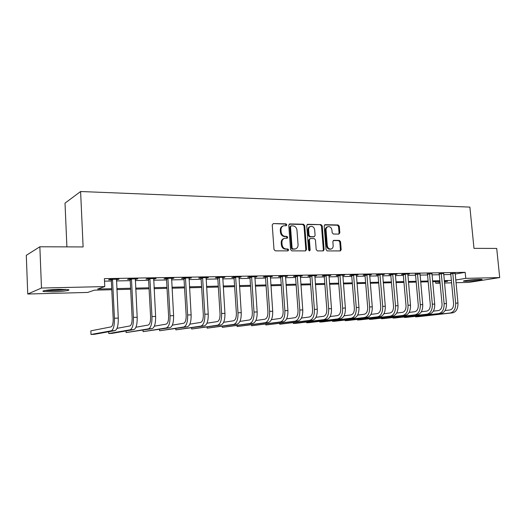 <?xml version="1.0" encoding="UTF-8"?>
<svg xmlns="http://www.w3.org/2000/svg" width="526" height="526" viewBox="0 0 526 526"><rect width="100%" height="100%" fill="white"/><g stroke="black" fill="none" stroke-linecap="round" stroke-linejoin="round"><path stroke-width="0.79" d="M286.828 224.806L285.94 223.846L273.329 223.57L272.231 224.904L273.993 249.488L275.289 250.856L287.926 250.876L288.682 249.922L287.788 248.976L286.164 248.969C283.849 248.699 282.482 247.246 282.061 244.61L281.91 242.565C281.89 240.323 282.797 238.916 284.645 238.337L287.157 238.265L287.755 237.344L286.861 236.384L285.243 236.365C282.929 236.075 281.561 234.616 281.14 231.986L280.989 229.954C280.963 227.751 281.851 226.358 283.659 225.779L286.249 225.713L286.828 224.806M285.92 225.726L286.131 225.043L285.237 224.083L273.329 223.57M287.715 250.876L287.972 250.126L287.078 249.179L285.46 249.173L286.164 248.969M286.815 238.278L287.051 237.561L286.157 236.608L284.54 236.588L285.243 236.365M466.384 281.311L463.584 281.2C461.913 280.799 473.341 279.385 479.225 279.28L481.947 279.398C483.506 279.819 472.184 281.2 466.384 281.311M52.909 291.825L43.592 291.489C40.318 290.845 49.812 289.51 59.201 289.326L68.341 289.668C71.477 290.332 62.107 291.628 52.909 291.825M338.849 234.109L339.822 232.827L339.296 226.292L338.106 224.977L325.186 224.694L324.187 225.983L326.048 249.6L327.257 250.922L340.381 250.915L341.183 249.633L340.546 241.71L339.355 240.402L333.655 240.369L332.859 241.644L333.175 245.596C333.208 247.444 332.485 248.594 331.005 249.041C328.974 249.133 327.731 247.976 327.277 245.563L326.054 230.033C326.015 228.231 326.718 227.107 328.145 226.653C330.21 226.528 331.472 227.692 331.939 230.138L332.143 232.709L333.346 234.024L338.849 234.109M111.775 289.721L94.391 290.155L87.73 292.436L27.747 294.021L26.3 255.32L39.858 246.779L83.115 246.937L80.603 191.517L469.889 207.106L473.985 248.351L496.715 248.43L499.7 277.577L469.021 282.363L455.989 282.712M39.858 246.779L41.482 288.031L104.779 286.591L97.612 289.05L111.722 288.708M455.154 274.053L465.175 272.323L104.398 278.635L104.779 286.591M465.175 272.323L465.766 278.353L499.7 277.577M304.718 225.575L303.476 224.227L289.833 223.931L288.761 225.246L290.556 249.521L291.831 250.876L305.501 250.895L306.546 249.561L304.718 225.575L304.002 225.812L302.759 224.464L289.168 224.168M307.749 224.319L321.024 224.609L322.241 225.943L324.101 249.6L323.273 250.895L317.428 250.909L316.198 249.58L315.449 239.909L314.219 238.574L310.222 238.554L309.393 239.849L310.169 249.968L309.584 250.882L308.578 249.962L306.717 225.621L307.749 224.319L307.158 224.517M104.523 281.16L111.348 281.029M116.43 280.93L130.218 280.667M135.267 280.568L148.615 280.312M153.631 280.213L166.558 279.97M171.542 279.871L184.061 279.635M189.018 279.536L201.142 279.306M206.067 279.207L217.823 278.984M222.715 278.892L234.109 278.675M238.968 278.576L250.014 278.366M254.84 278.274L265.551 278.07M270.351 277.978L280.739 277.781M285.506 277.689L295.586 277.491M300.32 277.399L310.103 277.215M314.811 277.123L324.299 276.946M328.974 276.854L338.185 276.676M342.834 276.584L351.776 276.413M356.391 276.328L365.077 276.163M369.66 276.071L378.095 275.913M382.652 275.821L390.844 275.663M395.374 275.578L403.33 275.427M407.828 275.341L415.56 275.19M420.031 275.105L427.546 274.96M431.991 274.874L439.289 274.736M443.707 274.651L450.802 274.513M116.384 279.654L119.014 279.188L109.829 279.359L108.606 279.799L111.104 279.753M135.215 279.313L137.779 278.852L128.831 279.01L127.542 279.451L129.975 279.405M153.579 278.977L156.077 278.524L147.352 278.681L145.998 279.115L148.371 279.069M171.489 278.649L173.922 278.201L165.414 278.353L164 278.787L166.321 278.741M188.959 278.326L191.332 277.886L183.028 278.037L181.569 278.464L183.824 278.418M206.008 278.017L208.322 277.577L200.222 277.728L198.703 278.149L200.912 278.109M222.649 277.708L224.911 277.281L217.001 277.419L215.436 277.84L217.593 277.8M238.903 277.412L241.112 276.985L233.38 277.13L231.775 277.544L233.879 277.504M254.775 277.123L256.931 276.702L249.383 276.84L247.726 277.248L249.784 277.215M270.285 276.834L272.389 276.42L265.012 276.558L263.316 276.965L265.328 276.926M285.44 276.558L287.492 276.15L280.286 276.281L278.55 276.683L280.516 276.65M300.254 276.288L302.259 275.88L295.211 276.012L293.442 276.413L295.362 276.38M314.732 276.025L316.698 275.624L309.807 275.749L308.006 276.143L309.88 276.111M328.901 275.762L330.821 275.368L324.082 275.493L322.241 275.887L324.075 275.854M342.755 275.506L344.635 275.118L338.04 275.236L336.173 275.631L337.968 275.598M356.319 275.243L358.147 274.874L351.697 274.993L349.803 275.381L351.559 275.348M369.587 274.993L371.382 274.638L365.064 274.75L363.144 275.137L364.86 275.105M382.58 274.743L384.328 274.401L378.148 274.513L376.202 274.894L377.885 274.868M395.302 274.5L397.012 274.171L390.956 274.283L388.984 274.664L390.634 274.631M407.762 274.263L409.432 273.947L403.501 274.059L401.509 274.434L403.12 274.401M419.965 274.026L415.356 274.178M431.918 273.803L427.342 273.961M443.635 273.579L439.085 273.744M455.122 273.362L450.598 273.533M80.603 191.517L65.02 203.135L66.901 246.878M27.747 294.021L41.482 288.031M451.597 282.824L444.496 283.014M440.084 283.133L435.771 283.244L440.025 282.547M435.62 281.614L435.771 283.244M444.385 281.837L447.587 281.318L444.345 281.397M439.927 281.509L432.622 281.693M428.177 281.805L420.662 281.989M416.191 282.1L408.452 282.298M403.955 282.409L395.993 282.607M391.462 282.725L383.27 282.929M378.707 283.041L370.271 283.251M365.682 283.369L356.99 283.586M352.374 283.698L343.425 283.922M338.777 284.04L329.559 284.27M324.877 284.388L315.383 284.625M310.675 284.744L300.892 284.987M296.151 285.105L286.065 285.362M281.298 285.48L270.903 285.736M266.097 285.861L255.38 286.124M250.547 286.249L239.494 286.525M234.629 286.644L223.234 286.933M218.336 287.051L206.573 287.347M201.649 287.472L189.511 287.775M184.547 287.9L172.022 288.215M167.031 288.34L154.092 288.662M149.075 288.787L135.715 289.122M130.658 289.247L116.857 289.589M455.726 279.99L465.766 278.353M116.811 288.583L130.606 288.248M135.662 288.123L149.022 287.801M154.039 287.676L166.972 287.36M171.963 287.242L184.495 286.933M189.452 286.815L201.59 286.519M206.514 286.4L218.277 286.111M223.169 285.993L234.57 285.717M239.435 285.598L250.488 285.329M255.32 285.21L266.038 284.947M270.837 284.836L281.232 284.579M285.999 284.461L296.085 284.218M300.826 284.106L310.61 283.862M315.317 283.751L324.812 283.521M329.493 283.402L338.705 283.179M343.353 283.067L352.302 282.85M356.924 282.738L365.609 282.528M370.199 282.416L378.635 282.212M383.198 282.1L391.39 281.897M395.92 281.791L403.883 281.594M408.38 281.482L416.119 281.298M420.59 281.186L428.105 281.002M432.55 280.897L439.854 280.72M444.273 280.614L451.367 280.437M117.752 279.635L117.732 279.214M136.458 279.286L136.438 278.879M154.697 278.958L154.677 278.543M172.489 278.629L172.462 278.228M189.847 278.313L189.82 277.912M206.784 277.998L206.764 277.61M223.326 277.695L223.3 277.307M239.481 277.399L239.455 277.018M255.255 277.11L255.228 276.735M270.673 276.827L270.647 276.452M285.743 276.551L285.717 276.183M300.471 276.281L300.445 275.913M314.877 276.019L317.283 309.268C317.415 315.528 315.85 319.177 312.595 320.216L279.747 324.233L309.735 320.367C312.977 319.328 314.535 315.672 314.403 309.393L311.852 276.111L310.044 276.505L312.575 309.669C312.668 313.838 311.635 316.271 309.479 316.981L301.444 318.072M283.073 225.983L282.962 226.022C281.16 226.601 280.273 227.988 280.299 230.184L280.989 229.954M284.54 236.588C282.232 236.299 280.864 234.839 280.443 232.216L280.299 230.184M284.132 238.502L283.941 238.561C282.1 239.133 281.186 240.54 281.213 242.782L281.91 242.565M285.46 249.173C283.152 248.903 281.785 247.457 281.357 244.82L281.213 242.782M305.363 250.895L305.823 249.758L304.002 225.812M291.259 225.838L290.51 226.759L292.088 248.042L292.975 248.989L295.329 248.923C297.183 248.364 298.091 246.957 298.064 244.702L296.98 230.224C296.559 227.626 295.217 226.173 292.943 225.871L291.259 225.838M290.963 225.891L289.806 226.995L290.51 226.759M295.033 249.008L292.265 249.192L291.378 248.246L289.806 226.995M307.105 224.556L321.024 224.609M322.918 250.915L323.358 249.797L321.504 226.173L320.295 224.839M310.084 238.594L308.67 240.06L309.446 250.166L310.169 249.968M309.229 250.863L309.446 250.166M314.68 229.901C314.2 227.41 312.898 226.239 310.774 226.371C309.314 226.837 308.598 227.975 308.624 229.79L309.051 235.332L310.287 236.674L314.292 236.7L315.1 235.411L314.68 229.901M310.366 226.502L310.051 226.607C308.591 227.068 307.874 228.205 307.901 230.02L308.624 229.79M313.693 236.878L309.564 236.891L308.328 235.549L307.901 230.02M327.783 226.765L327.402 226.884C325.975 227.337 325.278 228.462 325.311 230.256L326.054 230.033M330.525 249.166L330.256 249.239C328.231 249.331 326.988 248.173 326.534 245.767L325.311 230.256M340.006 250.935L340.434 249.83L339.789 241.914L338.606 240.606L333.267 240.56M338.691 234.103L339.073 233.044L338.547 226.522L337.363 225.207L324.555 224.931M112.34 279.313L112.544 279.766L111.308 280.207L113.182 318.519C113.261 323.332 112.571 326.12 111.098 326.883L90.84 330.841L91.005 334.483L111.288 330.795C113.504 329.684 114.55 325.495 114.431 318.243L112.544 279.766M91.005 334.483L94.595 334.286L115.095 330.598C117.331 329.48 118.389 325.305 118.271 318.072L116.529 279.234M111.308 280.207L110.92 279.339M131.276 278.971L131.474 279.418L130.178 279.858L132.125 317.678C132.204 322.431 131.474 325.186 129.929 325.942L117.035 328.349M108.685 331.748L108.77 333.517L130.126 329.809C132.453 328.697 133.558 324.562 133.44 317.402L131.474 279.418M108.77 333.517L112.268 333.326L133.834 329.611C136.188 328.507 137.299 324.378 137.181 317.237L135.353 278.898M130.178 279.858L129.791 278.997M149.732 278.635L149.93 279.082L148.569 279.516L150.594 316.856C150.673 321.55 149.903 324.272 148.286 325.029L135.938 327.231M126.036 330.953L126.115 332.577L148.49 328.842C150.929 327.737 152.086 323.648 151.968 316.58L149.93 279.082M126.115 332.577L152.106 328.651C154.565 327.547 155.735 323.47 155.617 316.415L153.717 278.563M148.569 279.516L148.194 278.662M167.735 278.313L167.932 278.754L166.512 279.181L168.596 316.06C168.682 320.689 167.879 323.385 166.19 324.134L154.361 326.166M142.987 330.164L143.065 331.656L166.4 327.902C168.945 326.804 170.154 322.767 170.03 315.784L167.932 278.754M143.065 331.656L169.931 327.718C172.495 326.62 173.711 322.589 173.593 315.626L171.621 278.241M166.512 279.181L166.144 278.339M185.297 277.991L185.487 278.432L184.015 278.852L186.165 315.278C186.25 319.854 185.415 322.517 183.659 323.26L172.331 325.14M159.556 329.375L159.634 330.755L183.883 326.981C186.52 325.89 187.775 321.899 187.65 315.002L185.487 278.432M159.634 330.755L187.322 326.804C189.978 325.712 191.247 321.728 191.122 314.85L189.084 277.925M184.015 278.852L183.653 278.024M65.605 289.366L63.909 289.648C57.387 290.391 51.509 290.602 46.295 290.273M54.408 289.517L57.518 289.372M45.21 290.444C51.285 290.773 57.906 290.523 65.073 289.695M477.864 279.326L467.529 280.253M466.582 280.384L478.831 279.293M202.431 277.682L202.622 278.116L201.096 278.537L203.306 314.522C203.391 319.039 202.523 321.669 200.715 322.412L189.853 324.154M175.756 328.592L175.829 329.874L200.939 326.087C203.667 325.002 204.969 321.051 204.844 314.239L202.622 278.116M175.829 329.874L204.298 325.91C207.047 324.825 208.355 320.886 208.23 314.088L206.133 277.616M201.096 278.537L200.741 277.715M219.158 277.386L219.342 277.807L217.777 278.228L220.039 313.779C220.124 318.243 219.23 320.84 217.356 321.577L206.955 323.201M191.589 327.816L191.661 329.013L217.586 325.213C220.401 324.134 221.748 320.229 221.624 313.496L219.342 277.807M191.661 329.013L220.867 325.035C223.701 323.963 225.056 320.064 224.931 313.351L222.768 277.32M217.777 278.228L217.422 277.412M235.49 277.09L235.674 277.504L234.057 277.919L236.371 313.049C236.457 317.467 235.536 320.038 233.61 320.768L223.649 322.28M207.08 327.054L207.145 328.171L233.846 324.358C236.746 323.286 238.133 319.427 238.002 312.773L235.674 277.504M207.145 328.171L237.055 324.187C239.968 323.115 241.362 319.262 241.237 312.628L239.014 277.024M234.057 277.919L233.708 277.123M251.441 276.801L251.619 277.215L249.962 277.623L252.322 312.345C252.414 316.705 251.467 319.249 249.488 319.972L239.941 321.386M222.228 326.298L222.301 327.35L249.732 323.523C252.704 322.458 254.13 318.638 253.999 312.069L251.619 277.215M222.301 327.35L252.861 323.358C255.853 322.293 257.286 318.486 257.155 311.925L254.886 276.735M249.962 277.623L249.62 276.834M267.024 276.518L267.201 276.926L265.498 277.334L267.912 311.648C267.997 315.962 267.03 318.48 265.005 319.197L255.86 320.518M237.055 325.555L237.121 326.547L265.249 322.708C268.293 321.649 269.753 317.868 269.628 311.372L267.201 276.926M237.121 326.547L268.306 322.543C271.37 321.485 272.836 317.717 272.711 311.241L270.39 276.459M265.498 277.334L265.163 276.551M282.252 276.242L282.423 276.65L280.687 277.051L283.139 310.978C283.225 315.238 282.238 317.724 280.167 318.44L271.403 319.683M251.566 324.818L251.632 325.758L280.417 321.905C283.534 320.853 285.026 317.119 284.895 310.702L282.423 276.65M251.632 325.758L283.409 321.748C286.538 320.702 288.038 316.974 287.906 310.564L285.539 276.183M280.687 277.051L280.358 276.281M297.137 275.979L297.308 276.374L295.533 276.775L298.025 310.314C298.117 314.528 297.098 316.987 294.987 317.704L286.591 318.861M265.775 324.101L265.834 324.989L295.237 321.13C298.42 320.084 299.945 316.389 299.813 310.038L297.308 276.374M265.834 324.989L298.163 320.972C301.359 319.933 302.891 316.244 302.759 309.906L300.353 275.92M295.533 276.775L295.204 276.012M311.688 275.716L311.852 276.111M310.044 276.505L309.735 275.762M279.681 323.391L279.747 324.233L279.681 323.391M325.916 275.46L326.081 275.848L324.24 276.242L326.81 309.038C326.902 313.154 325.85 315.567 323.654 316.271L315.955 317.296M293.304 322.694L293.363 323.49L323.917 319.624C327.218 318.592 328.803 314.969 328.671 308.762L326.081 275.848M293.278 322.701L293.363 323.49L296.059 323.345L326.712 319.473C330.026 318.44 331.617 314.831 331.485 308.637L328.993 275.4M324.24 276.242L323.937 275.519M339.835 275.203L340 275.591L338.133 275.979L340.73 308.42C340.822 312.497 339.75 314.883 337.521 315.58L330.157 316.547M306.651 322.011L306.711 322.767L337.784 318.894C341.144 317.868 342.755 314.285 342.623 308.144L340 275.591M306.592 322.017L306.711 322.767L309.347 322.622L340.526 318.749C343.892 317.724 345.51 314.147 345.372 308.026L342.847 275.151M338.133 275.979L337.837 275.282M353.459 274.96L353.617 275.341L351.716 275.729L354.353 307.815C354.445 311.846 353.354 314.206 351.092 314.896L344.037 315.81M319.729 321.333L319.782 322.057L351.361 318.177C354.767 317.158 356.404 313.614 356.266 307.539L353.617 275.341M319.65 321.347L319.782 322.057L322.366 321.919L354.037 318.039C357.456 317.02 359.1 313.483 358.962 307.421L356.404 274.907M351.716 275.729L351.434 275.045M366.786 274.717L366.944 275.098L365.018 275.479L367.681 307.223C367.773 311.208 366.668 313.549 364.373 314.239L357.627 315.094M332.544 320.669L332.596 321.36L364.643 317.48C368.101 316.468 369.758 312.957 369.627 306.954L366.944 275.098M332.445 320.682L332.596 321.36L335.128 321.228L367.266 317.342C370.731 316.33 372.395 312.825 372.263 306.836L369.666 274.671M365.018 275.479L364.742 274.815M379.838 274.487L379.989 274.861L378.036 275.236L380.732 306.645C380.824 310.59 379.706 312.904 377.379 313.588L370.922 314.397M345.102 320.018L345.155 320.682L377.648 316.797C381.153 315.791 382.836 312.312 382.698 306.375L379.989 274.861M344.984 320.032L345.155 320.682L347.64 320.544L380.219 316.659C383.73 315.659 385.413 312.188 385.282 306.257L382.658 274.434M378.036 275.236L377.767 274.592M392.613 274.256L392.764 274.625L390.785 274.999L393.507 306.073C393.599 309.978 392.462 312.273 390.108 312.95L383.934 313.713M357.417 319.381L357.47 320.012L390.384 316.126C393.928 315.127 395.631 311.688 395.499 305.81L392.764 274.625M357.285 319.394L357.47 320.012L359.902 319.88L392.902 315.995C396.453 314.995 398.162 311.563 398.024 305.698L395.374 274.204M390.785 274.999L390.522 274.368M405.119 274.026L405.27 274.394L403.271 274.769L406.013 305.521C406.105 309.387 404.961 311.655 402.581 312.326L396.676 313.049M369.495 318.749L369.548 319.354L402.857 315.469C406.44 314.476 408.169 311.07 408.031 305.251L405.27 274.394M369.351 318.769L369.548 319.354L371.935 319.229L405.322 315.344C408.912 314.351 410.642 310.951 410.51 305.146L407.828 273.98M403.271 274.769L403.015 274.151M417.374 273.809L417.526 274.171L415.501 274.539L418.269 304.975C418.361 308.801 417.203 311.05 414.797 311.721L409.156 312.398M381.337 318.131L381.389 318.717L415.073 314.831C418.703 313.844 420.445 310.471 420.307 304.712L417.526 274.171M381.179 318.151L381.389 318.717L383.73 318.585L417.493 314.699C421.122 313.713 422.871 310.347 422.733 304.6L420.024 273.757M415.501 274.539L415.257 273.934M429.38 273.592L429.525 273.947L427.487 274.316L430.275 304.442C430.367 308.229 429.196 310.452 426.764 311.122L421.372 311.76M392.955 317.526L393.007 318.085L427.046 314.2C430.709 313.22 432.471 309.88 432.333 304.179L429.525 273.947M392.79 317.546L393.007 318.085L395.302 317.96L429.413 314.075C433.082 313.095 434.844 309.761 434.706 304.074L431.977 273.546M427.487 274.316L427.243 273.724M441.143 273.375L441.288 273.737L439.23 274.099L442.037 303.923C442.129 307.671 440.952 309.873 438.493 310.537L433.352 311.142M404.356 316.928L404.402 317.461L438.783 313.581C442.471 312.608 444.253 309.301 444.115 303.653L441.288 273.737M404.178 316.948L404.402 317.461L406.657 317.342L441.097 313.463C444.799 312.49 446.581 309.183 446.442 303.555L443.688 273.329M439.23 274.099L438.993 273.52M452.676 273.172L452.82 273.52L450.743 273.882L453.57 303.41C453.662 307.118 452.472 309.301 449.993 309.959L445.081 310.531M415.54 316.343L415.586 316.856L450.282 312.977C454.01 312.01 455.799 308.729 455.661 303.147L452.82 273.52M415.356 316.363L415.586 316.856L417.802 316.737L452.557 312.858C456.285 311.892 458.08 308.617 457.949 303.042L455.174 273.125M450.743 273.882L450.512 273.316M285.237 224.083L285.94 223.846M287.078 249.179L287.788 248.976M286.157 236.608L286.861 236.384M280.443 232.216L281.14 231.986M281.357 244.82L282.061 244.61M305.823 249.758L306.546 249.561M289.195 224.148L289.833 223.931M302.759 224.464L303.476 224.227M291.378 248.246L292.088 248.042M292.265 249.192L292.975 248.989M293.955 249.192L294.672 248.995M321.504 226.173L322.241 225.943M323.358 249.797L324.101 249.6M308.67 240.06L309.393 239.849M308.328 235.549L309.051 235.332M309.564 236.891L310.287 236.674M313.351 236.937L314.081 236.72M326.534 245.767L327.277 245.563M333.372 240.481L333.852 240.349M338.606 240.606L339.355 240.402M339.789 241.914L340.546 241.71M340.434 249.83L341.183 249.633M324.627 224.872L325.186 224.694M337.363 225.207L338.106 224.977M338.547 226.522L339.296 226.292M339.073 233.044L339.822 232.827M114.431 318.243L118.271 318.072M111.288 330.795L115.095 330.598M133.44 317.402L137.181 317.237M130.126 329.809L133.834 329.611M151.968 316.58L155.617 316.415M148.49 328.842L152.106 328.651M170.03 315.784L173.593 315.626M166.4 327.902L169.931 327.718M187.65 315.002L191.122 314.85M183.883 326.981L187.322 326.804M204.844 314.239L208.23 314.088M200.939 326.087L204.298 325.91M221.624 313.496L224.931 313.351M217.586 325.213L220.867 325.035M238.002 312.773L241.237 312.628M233.846 324.358L237.055 324.187M253.999 312.069L257.155 311.925M249.732 323.523L252.861 323.358M269.628 311.372L272.711 311.241M265.249 322.708L268.306 322.543M284.895 310.702L287.906 310.564M280.417 321.905L283.409 321.748M299.813 310.038L302.759 309.906M295.237 321.13L298.163 320.972M314.403 309.393L317.283 309.268M309.735 320.367L312.595 320.216M328.671 308.762L331.485 308.637M323.917 319.624L326.712 319.473M342.623 308.144L345.372 308.026M337.784 318.894L340.526 318.749M356.266 307.539L358.962 307.421M351.361 318.177L354.037 318.039M369.627 306.954L372.263 306.836M364.643 317.48L367.266 317.342M382.698 306.375L385.282 306.257M377.648 316.797L380.219 316.659M395.499 305.81L398.024 305.698M390.384 316.126L392.902 315.995M408.031 305.251L410.51 305.146M402.857 315.469L405.322 315.344M420.307 304.712L422.733 304.6M415.073 314.831L417.493 314.699M432.333 304.179L434.706 304.074M427.046 314.2L429.413 314.075M444.115 303.653L446.442 303.555M438.783 313.581L441.097 313.463M455.661 303.147L457.949 303.042M450.282 312.977L452.557 312.858M294.613 249.127L295.329 248.923M313.562 236.917L314.292 236.7M330.256 249.239L331.005 249.041"/></g></svg>
